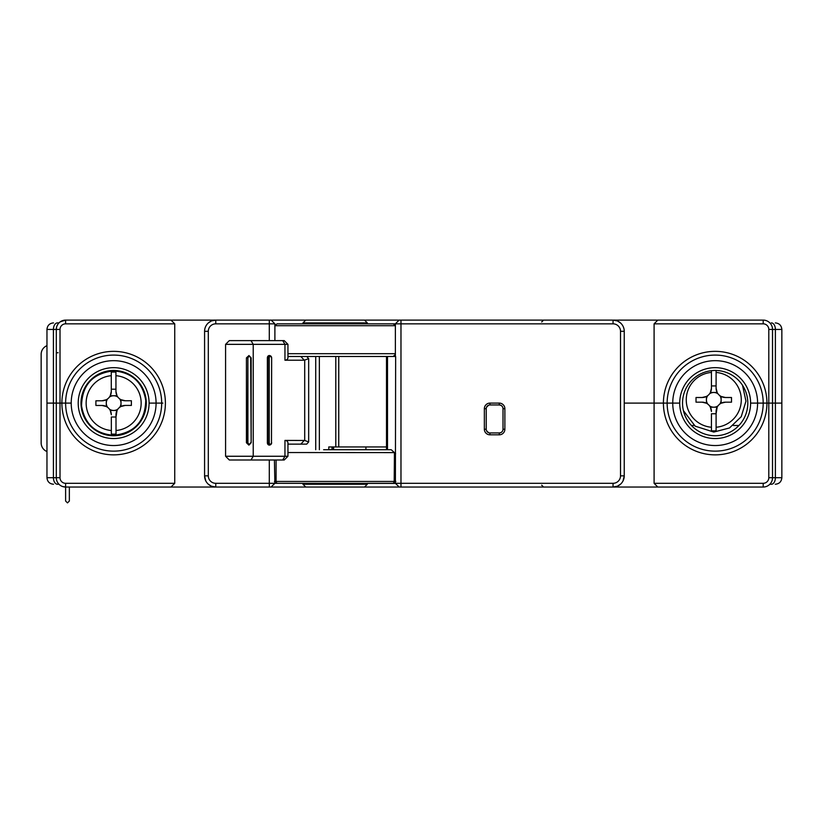 <?xml version="1.0" encoding="UTF-8"?>
<svg xmlns="http://www.w3.org/2000/svg" width="823" height="823" viewBox="0 0 823 823"><rect width="100%" height="100%" fill="white"/><g stroke="black" fill="none" stroke-linecap="round" stroke-linejoin="round"><path stroke-width="1.23" d="M214.608 320.106L263.329 320.106M501.433 320.106L270.705 320.106M607.744 320.106L637.969 320.106M713.037 320.106L729.044 320.106M771.388 322.904L771.377 322.904A6.533 4.022 90 0 1 775.389 329.437L772.519 329.437L772.519 403.105L781.85 403.105L772.519 403.105L772.519 329.437L768.795 329.437L768.795 403.105L772.519 403.105L766.933 403.105L768.795 403.105L768.795 477.71A5.596 5.596 0 0 1 763.199 483.307L654.09 483.307L654.09 403.105L672.741 403.105A42.436 42.436 0 0 1 715.166 360.669A42.436 42.436 0 0 1 757.602 403.105L766.933 403.105A51.756 51.756 0 0 0 715.094 351.349A51.756 51.756 0 0 0 663.41 403.105L624.245 403.105L654.09 403.105L654.09 323.84L657.814 320.106L613.516 320.116M58.958 322.904L57.435 322.904A6.533 4.022 90 0 0 53.423 329.437L53.413 403.105L71.21 403.105A42.436 42.436 0 0 1 113.646 360.669A42.436 42.436 0 0 1 156.082 403.105L162.892 403.105M653.616 320.106L763.199 320.106A9.331 9.331 0 0 1 772.519 329.437M679.726 403.105L672.741 403.105L679.726 403.105A35.44 35.44 0 0 0 715.969 438.536A35.44 35.44 0 0 0 750.607 403.105L757.602 403.105L750.607 403.105A35.44 35.44 0 0 0 714.364 367.675A35.44 35.44 0 0 0 679.726 403.105M763.199 403.105A48.032 48.032 0 0 1 715.238 451.138A48.032 48.032 0 0 0 763.199 403.105A48.032 48.032 0 0 1 715.166 451.138A48.032 48.032 0 0 1 667.144 403.105A48.032 48.032 0 0 1 715.094 355.083A48.032 48.032 0 0 0 667.144 403.105L667.144 403.105A48.032 48.032 0 0 1 715.166 355.083A48.032 48.032 0 0 1 763.199 403.105L757.602 403.105A42.436 42.436 0 0 1 715.166 445.541A42.436 42.436 0 0 1 672.741 403.105L663.41 403.105A51.756 51.756 0 0 0 715.249 454.862A51.756 51.756 0 0 0 766.933 403.105M747.778 401.614A32.642 32.642 0 0 0 714.426 370.473A32.642 32.642 0 0 0 682.565 404.577A32.642 32.642 0 0 0 715.907 435.737A32.642 32.642 0 0 0 747.778 401.614M400.976 320.106L400.976 323.84L613.053 323.84L613.053 320.106L364.517 320.106L367.315 322.904L367.315 323.84L395.379 323.84L277.012 323.84L274.892 325.702L274.892 329.437M364.517 320.106L65.614 320.106L60.244 321.814M57.919 324.169L56.931 326.042M56.468 327.636L56.293 329.426M67.918 403.105L65.614 403.105A48.032 48.032 0 0 1 113.646 355.083A48.032 48.032 0 0 1 161.678 403.105L149.086 403.105A35.44 35.44 0 0 0 112.833 367.675A35.44 35.44 0 0 0 78.247 404.7A35.44 35.44 0 0 0 114.448 438.536A35.44 35.44 0 0 0 149.086 403.105L156.082 403.105A42.436 42.436 0 0 1 113.646 445.541A42.436 42.436 0 0 1 71.21 403.105L65.614 403.105A48.032 48.032 0 0 1 113.574 355.083A48.032 48.032 0 0 0 65.614 403.105L60.017 403.105L60.017 329.437L56.293 329.437L56.293 403.105L46.962 403.105L53.413 403.105M146.288 403.105A32.642 32.642 0 0 0 112.905 370.473A32.642 32.642 0 0 0 81.035 404.577A32.642 32.642 0 0 0 114.376 435.737A32.642 32.642 0 0 0 146.257 401.614A32.642 32.642 0 0 0 112.905 370.473A32.642 32.642 0 0 0 81.004 403.105M395.379 354.528L393.199 356.472L287.947 356.472L300.817 356.472L304.294 360.207L284.953 360.207L284.953 344.353L282.721 340.619L229.319 340.619L225.584 344.353L225.584 456.261L253.227 456.261L250.994 459.995L284.213 459.995L287.947 456.261L287.947 443.525M287.947 353.684L395.379 353.684M328.614 323.84L277.012 323.84M335.136 323.84L367.315 323.84M274.892 325.702L395.379 325.702L393.271 323.84M623.042 480.899L624.245 475.848L624.245 331.299A11.193 11.193 0 0 0 613.053 320.106L617.25 320.919M617.734 321.135L620.563 322.997M768.795 329.437A5.596 5.596 0 0 0 763.199 323.84L654.09 323.84M302.967 323.84L302.967 322.904L305.765 320.106M367.315 322.904L302.967 322.904M170.999 320.106L174.733 323.84L174.733 483.307L65.614 483.307A5.596 5.596 0 0 1 60.017 477.71L60.017 403.105L56.293 403.105L56.293 477.71L56.293 403.105M274.892 340.619L274.892 323.84L215.77 323.84A7.458 7.458 0 0 0 208.301 331.299L204.577 331.299A11.193 11.193 0 0 1 215.77 320.106L211.562 320.919M211.079 321.135L208.26 322.997M60.017 329.437A5.596 5.596 0 0 1 65.614 323.84L174.733 323.84M57.425 484.243L57.435 484.243A6.533 4.022 -90 0 1 53.423 477.71L46.962 477.71L46.962 329.437L56.293 329.437A9.331 9.331 0 0 1 65.614 320.106L65.614 323.84M306.681 444.142L300.817 444.142L306.681 444.142L308.666 441.951L308.666 358.663L306.681 356.472M328.789 449.739L328.789 446.94L386.501 446.94M282.721 340.619L284.213 340.619L287.947 344.353L225.584 344.353M246.427 357.871L246.766 442.743L248.988 445.078L251.159 442.743L251.159 357.871L248.968 355.536L246.427 357.871L246.427 442.743L248.834 445.068M308.666 358.663L304.294 360.207M282.721 459.995L284.953 456.261L284.953 440.408L304.705 440.459L304.705 360.155M287.947 456.261L253.227 456.261L253.227 344.353L250.994 340.619M269.512 355.567A2.335 1.872 90 0 0 267.372 357.871L267.372 442.743A2.335 1.872 90 0 0 269.512 445.048M287.947 357.089L287.947 344.353M287.896 356.472C288.276 358.725 287.299 359.97 284.953 360.207M308.666 441.951L304.705 440.459M304.294 440.408L300.817 444.142L287.947 444.142M225.584 456.261L229.319 459.995L250.994 459.995M284.953 440.408C287.299 440.655 288.276 441.889 287.896 444.142M269.234 357.871L267.928 357.871A2.335 1.872 -90 0 1 271.662 357.871L271.477 442.743A1.399 1.121 -90 0 1 269.234 442.743L269.234 357.871A1.399 1.121 -90 0 1 271.477 357.871M271.477 442.743L271.662 357.871M271.662 442.743A2.335 1.872 -90 0 1 267.928 442.743L269.234 442.743M267.372 357.871L267.928 357.871L267.928 442.743L267.372 442.743M246.427 442.743L247.898 442.743L247.898 357.871L246.766 357.871L248.968 355.536M251.159 357.871L250.665 357.871C249.801 356.081 248.885 356.081 247.898 357.871M250.665 357.871L251.159 442.743M247.898 442.743C248.793 444.533 249.719 444.533 250.665 442.743M731.513 397.509L725.423 397.509A9.331 9.331 0 0 1 716.103 388.189L716.103 372.428A27.509 27.509 90 0 1 741.286 399.844A27.509 27.509 90 0 1 716.103 427.25L716.103 411.5A9.331 9.331 0 0 1 725.423 402.169L731.513 402.169L731.513 397.509M725.423 402.169L721.133 403.219L721.133 399.844A7.366 7.366 90 0 0 719.806 395.626M725.423 397.509L721.133 396.46L721.133 399.844A7.366 7.366 90 0 1 719.806 404.062M707.739 395.626A7.366 7.366 -90 0 0 706.412 399.844L706.412 403.219L702.112 402.169A9.331 9.331 0 0 1 711.442 411.5L710.393 407.2L717.152 407.2L716.103 413.753L711.442 413.753L711.442 423.67M716.103 413.753L716.103 430.799A31.048 31.048 90 0 1 713.767 430.892A31.048 31.048 0 0 1 711.442 430.799L711.442 427.25A27.509 27.509 0 0 1 686.259 399.844A27.509 27.509 0 0 1 711.442 372.428L711.442 370.679M711.442 427.25L711.442 413.753M716.103 370.484L716.103 372.428M717.985 393.806A7.366 7.366 90 0 0 713.767 392.478L717.152 392.478L716.103 388.189L716.103 376.018M709.549 393.806A7.366 7.366 -90 0 1 713.767 392.478L710.393 392.478L711.442 388.189L711.442 372.428M711.442 371.77L711.442 388.189A9.331 9.331 0 0 1 702.112 397.509L696.021 397.509L696.021 402.169L702.112 402.169M711.442 385.936L716.103 385.936M709.549 405.873A7.366 7.366 -90 0 0 713.767 407.2A7.366 7.366 90 0 0 717.985 405.873M702.112 397.509L706.412 396.46L706.412 399.844A7.366 7.366 -90 0 0 707.739 404.062M131.392 400.75L125.302 400.76A9.331 9.331 0 0 1 115.961 391.45L115.93 375.689A27.509 27.509 86.7 0 1 141.155 403.064A27.509 27.509 86.7 0 1 116.022 430.511L115.992 414.761A9.331 9.331 0 0 1 125.312 405.42L131.392 405.41L131.392 400.75M125.312 405.42L121.012 406.48L121.012 403.095A7.366 7.366 89.9 0 0 119.674 398.877M125.302 400.76L121.002 399.711L121.012 403.095A7.366 7.366 89.9 0 1 119.685 407.313M107.607 398.898A7.366 7.366 -90.1 0 0 106.28 403.116L106.29 406.5L101.99 405.461A9.331 9.331 0 0 1 111.331 414.771L110.282 410.471L117.041 410.461L116.002 417.014L111.331 417.014L111.352 426.931M116.002 417.014L116.022 434.06A31.048 31.048 86.7 0 1 113.697 434.153A31.048 31.048 0 0 1 111.362 434.071L111.352 430.522A27.509 27.509 0 0 1 86.137 403.147A27.509 27.509 0 0 1 111.27 375.7L111.27 372.15A31.048 31.048 0 0 1 113.595 372.058A31.048 31.048 86.7 0 1 115.93 372.14L115.93 375.689M111.352 430.522L111.331 417.014M117.854 397.067A7.366 7.366 89.9 0 0 113.636 395.75L117.01 395.74L115.961 391.45L115.94 379.28M109.418 397.077A7.366 7.366 -90.1 0 1 113.636 395.75L110.251 395.75L111.3 391.45L111.27 375.7M111.27 375.041L111.3 391.45A9.331 9.331 0 0 1 101.98 400.791L95.9 400.801L95.9 405.461L101.99 405.461M111.29 389.207L115.961 389.197M109.438 409.144A7.366 7.366 -90.1 0 0 113.656 410.471A7.366 7.366 89.9 0 0 117.874 409.134M101.98 400.791L106.28 399.741L106.28 403.116A7.366 7.366 -90.1 0 0 107.618 407.334M387.51 449.739L387.51 356.472L395.647 356.472L395.4 483.307L400.976 483.307L400.976 487.041L364.517 487.041L613.516 487.041M653.616 487.041L763.199 487.041L763.199 483.307M613.053 323.84A7.458 7.458 0 0 1 620.511 331.299L620.511 475.848L624.245 475.848A11.193 11.193 0 0 1 613.053 487.041L657.814 487.041L654.09 483.307M400.976 487.041L399.227 487.041L400.976 487.041M395.482 483.41L269.296 483.307L302.967 483.307L302.967 484.243L305.765 487.041L263.329 487.041M274.419 459.995L274.882 483.307L271.045 487.041L269.368 487.041L269.296 483.307L274.851 483.307M62.414 486.475L65.614 487.041L269.368 487.041M769.855 484.243L771.377 484.243A6.533 4.022 -90 0 0 775.389 477.71L781.85 477.71C781.459 481.681 779.288 483.852 775.317 484.243M57.435 484.243L58.958 484.243L57.435 484.243M696.597 487.041L698.161 487.041M665.91 487.041L667.504 487.041M223.228 487.041L214.608 487.041M667.144 403.105L669.438 403.105M768.795 477.71L772.519 477.71L772.519 403.105M775.4 403.105L775.389 477.71L772.519 477.71A9.331 9.331 0 0 1 763.199 487.041M620.511 475.848A7.458 7.458 0 0 1 613.053 483.307L613.053 487.041L617.25 486.218M617.734 486.012L620.563 484.15M399.114 320.106L395.379 323.84L400.976 323.84L400.976 483.307L613.053 483.307M395.379 356.472L395.379 323.84M323.624 449.739L391.223 449.739L394.443 452.599L394.196 481.445L395.853 481.445M394.999 453.01L395.616 453.72L394.999 453.38M394.443 452.599L287.947 452.537M386.501 356.472L386.501 449.739M399.227 487.041L395.4 483.307L367.315 483.307L367.315 484.243L302.967 484.243M269.296 459.995L269.296 483.307L215.77 483.307A7.458 7.458 0 0 1 208.301 475.848L208.301 331.299M211.562 486.218L215.77 487.041A11.193 11.193 0 0 1 204.577 475.848L205.781 480.899M208.26 484.15L211.079 486.012M204.577 331.299L204.577 475.848L208.301 475.848M274.892 323.84L271.158 320.106M170.999 487.041L174.733 483.307M65.614 483.307L65.614 487.041A9.331 9.331 0 0 1 56.293 477.71L60.017 477.71M113.718 451.138A48.032 48.032 0 0 0 161.678 403.105A48.032 48.032 0 0 1 113.646 451.138A48.032 48.032 0 0 1 65.614 403.105M484.356 408.702L484.356 429.215A5.596 5.596 0 0 0 489.952 434.811L499.273 434.811A5.596 5.596 0 0 0 504.869 429.215L504.869 408.702A5.596 5.596 0 0 0 499.273 403.105L489.952 403.105A5.596 5.596 0 0 0 484.356 408.702L486.218 408.702L486.218 429.215A3.734 3.734 0 0 0 489.952 432.949L499.273 432.949A3.734 3.734 0 0 0 503.007 429.215L503.007 408.702A3.734 3.734 0 0 0 499.273 404.967L489.952 404.967A3.734 3.734 0 0 0 486.218 408.702M488.533 405.245L486.486 407.303M486.496 430.635L488.553 432.682M499.273 434.811L499.273 432.949L500.466 432.754M500.713 405.255L499.273 404.967L499.273 403.105M501.804 405.955L502.699 407.231M305.765 487.041L364.517 487.041L367.315 484.243M365.916 446.94L365.916 449.739M46.962 451.549A9.331 9.331 0 0 1 41.15 442.908L41.15 354.312A9.331 9.331 0 0 1 46.962 345.67M775.317 322.904C779.288 323.295 781.459 325.466 781.85 329.437L775.389 329.437L775.389 403.105M763.199 323.84L763.199 320.877M58.155 352.748L56.293 352.748M65.614 321.968L65.614 320.877M165.402 403.105A51.756 51.756 0 0 0 113.574 351.349A51.756 51.756 0 0 0 61.89 403.105A51.756 51.756 0 0 0 113.718 454.862A51.756 51.756 0 0 0 165.402 403.105M315.723 449.739L315.723 356.472M333.377 449.739L333.377 446.94M332.019 449.739L332.019 446.94L332.039 449.739M338.747 356.472L338.747 446.94M335.805 356.472L335.805 446.94L335.805 356.472M319.365 449.739L319.365 356.472M691.413 425.491L694.262 425.491M733.283 425.491L738.931 425.491M93.493 428.783L94.182 428.783M133.192 428.721L133.882 428.721M65.614 486.27L65.614 485.179M56.293 477.71L53.423 477.71L53.423 403.105M624.245 331.299L620.511 331.299M277.701 483.307A1.862 1.615 -90 0 1 276.086 481.445L276.086 459.995M274.419 481.445L394.196 481.445A1.862 1.615 -90 0 1 392.571 483.307M269.296 340.619L269.296 320.106M215.77 483.307L215.77 487.041M215.77 320.106L215.77 323.84M484.356 429.215L486.218 429.215M489.952 432.949L489.952 434.811M503.007 429.215L504.869 429.215M504.869 408.702L503.007 408.702M489.952 403.105L489.952 404.967M781.85 329.437L781.85 477.71M541.688 321.968L543.55 320.106M46.962 329.437C47.353 325.466 49.524 323.295 53.495 322.904M333.613 446.94L333.613 449.739M269.79 355.546L269.234 355.546M269.234 445.078L269.79 445.078M683.409 410.636L695.198 426.17L713.767 432.065L729.487 427.97L741.235 416.695L745.967 401.161L742.521 385.298M113.697 435.326C134.561 432.949 145.239 421.283 145.743 400.317C142.616 382.211 131.896 372.408 113.595 370.885C92.732 373.261 82.053 384.938 81.549 405.904C84.676 423.999 95.396 433.814 113.697 435.326M46.962 477.71C47.353 481.681 49.524 483.852 53.495 484.243M541.688 485.179L543.55 487.041M69.348 487.041L69.348 501.032L67.486 502.894L65.614 501.032L65.614 487.041L65.614 501.032M69.348 489.808L69.348 501.032"/></g></svg>
